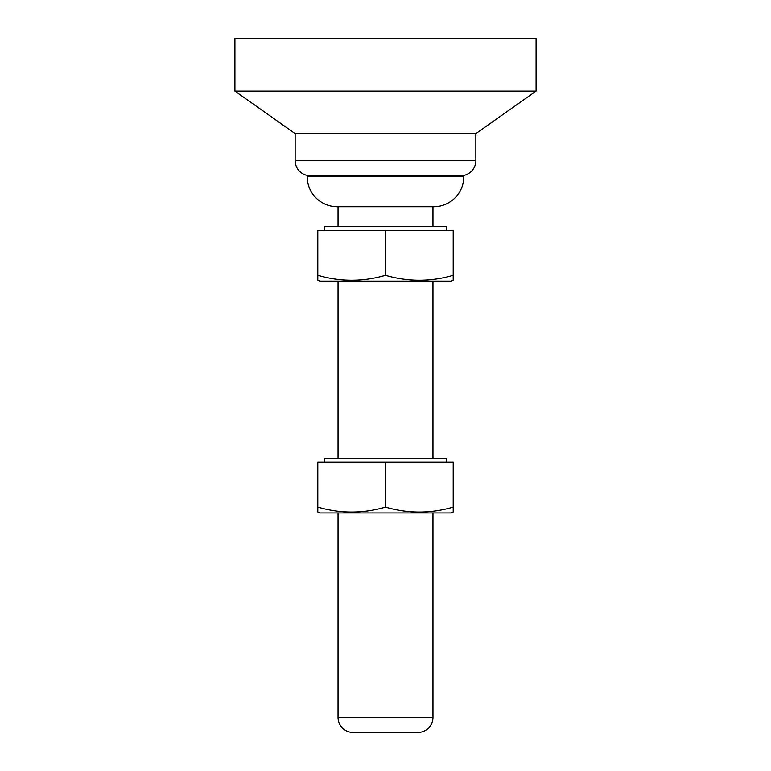 <?xml version="1.0" encoding="UTF-8"?>
<svg xmlns="http://www.w3.org/2000/svg" width="771" height="771" viewBox="0 0 771 771"><rect width="100%" height="100%" fill="white"/><g stroke="black" fill="none" stroke-linecap="round" stroke-linejoin="round"><path stroke-width="1.16" d="M475.852 160.657L295.148 160.657A15.054 15.054 0 0 0 307.176 175.403L463.824 175.403A15.054 15.054 0 0 0 475.852 160.657L475.852 133.614L536.086 91.074L536.086 38.55L234.914 38.55L234.914 91.074L536.086 91.074M295.148 160.657L295.148 133.614L234.914 91.074M463.824 176.607L307.176 176.607A30.117 30.117 0 0 0 337.293 206.724L433.707 206.724A30.117 30.117 0 0 0 463.824 176.607L463.824 175.403M307.176 176.607L307.176 175.403M338.035 226.472L338.035 206.724L432.965 206.724L432.965 226.472M432.965 281.164L432.965 458.273M432.965 512.966L432.965 717.396L338.035 717.396L338.035 512.966M338.035 281.164L338.035 458.273M338.035 717.396A15.054 15.054 0 0 0 353.099 732.45L417.901 732.45A15.054 15.054 0 0 0 432.965 717.396M295.148 133.614L475.852 133.614M451.17 512.966L453.203 512.021L453.203 507.135C430.632 513.717 408.071 513.717 385.5 507.135C362.929 513.717 340.368 513.717 317.797 507.135L317.797 512.021L319.83 512.966L451.17 512.966M446.438 462.128L446.438 458.273M324.562 462.128L324.562 458.273L446.428 458.273M317.797 507.135L317.797 462.128L385.5 462.128L385.5 507.135M385.5 462.128L453.203 462.128L453.203 507.135M451.17 281.164L453.203 280.22L453.203 275.334C430.632 281.916 408.071 281.916 385.5 275.334C362.929 281.916 340.368 281.916 317.797 275.334L317.797 280.22L319.83 281.164L451.17 281.164M446.438 230.327L446.438 226.472M324.562 230.327L324.562 226.472L446.428 226.472M317.797 275.334L317.797 230.327L385.5 230.327L385.5 275.334M385.5 230.327L453.203 230.327L453.203 275.334"/></g></svg>

